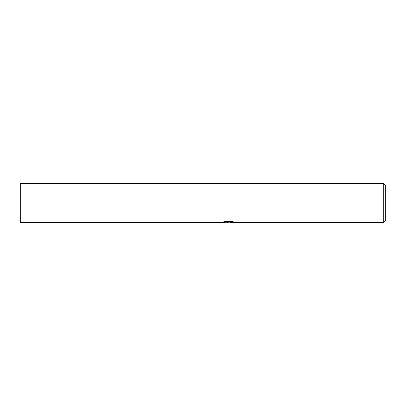 <?xml version="1.0" encoding="UTF-8"?>
<svg xmlns="http://www.w3.org/2000/svg" width="406" height="406" viewBox="0 0 406 406"><rect width="100%" height="100%" fill="white"/><g stroke="black" fill="none" stroke-linecap="round" stroke-linejoin="round"><path stroke-width="0.61" d="M224.691 221.62L228.954 221.62L228.954 222.118L221.544 222.488L107.996 222.488L108.001 183.512L383.751 183.512L385.7 185.461L385.7 220.539L383.751 222.488L230.238 222.488L230.161 221.991L232.572 221.635M107.996 222.488L107.996 183.512L107.996 222.493L20.3 222.488L20.3 183.512L107.996 183.507M230.161 222.183L225.909 222.295M228.172 222.488L227.248 222.488M383.751 222.488L383.751 183.512M228.954 222.118L222.721 222.118L224.751 221.61L232.435 221.61L234.668 222.178L230.161 222.478M228.954 222.001L230.161 222.001"/></g></svg>
